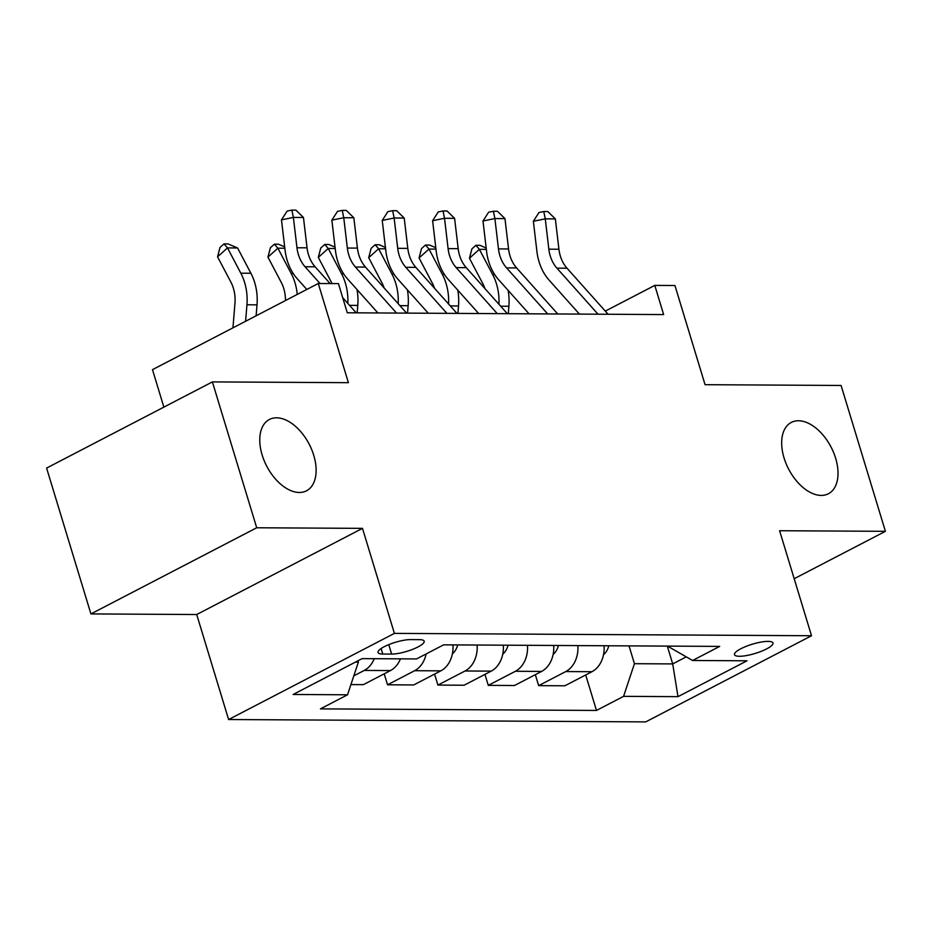 <?xml version="1.0" encoding="UTF-8"?>
<svg xmlns="http://www.w3.org/2000/svg" width="932" height="932" viewBox="0 0 932 932"><rect width="100%" height="100%" fill="white"/><g stroke="black" fill="none" stroke-linecap="round" stroke-linejoin="round"><path stroke-width="1.4" d="M784.057 457.938A40.204 23.917 -117.5 0 1 791.303 422.417A40.204 23.917 -117.5 0 1 835.631 458.229A40.204 23.917 -117.5 0 1 828.385 493.762A40.204 23.917 -117.5 0 1 784.057 457.938M262.148 455.002A40.204 23.917 -117.5 0 1 269.406 419.47A40.204 23.917 -117.5 0 1 313.735 455.294A40.204 23.917 -117.5 0 1 306.488 490.815A40.204 23.917 -117.5 0 1 262.148 455.002M768.073 641.379A20.096 4.835 163.1 0 0 746.183 646.342A20.096 4.835 163.1 0 0 734.498 654.672A20.096 4.835 163.1 0 0 739.402 656.279A20.096 4.835 163.1 0 0 761.293 651.317A20.096 4.835 163.1 0 0 772.966 642.987A20.096 4.835 163.1 0 0 768.073 641.379M228.608 719.539L645.725 721.892L811.516 635.741L394.399 633.387L228.608 719.539L196.71 614.526L362.49 528.362L256.708 527.768L90.917 613.92L196.71 614.526M90.917 613.92L46.6 468.074L212.391 381.91L348.405 382.679L318.266 283.503L152.487 369.655L163.869 407.133M794.192 578.714L885.4 531.322L841.083 385.464L705.07 384.695L674.931 285.507L654.788 285.402L605.299 311.113M256.708 527.768L212.391 381.91M318.266 283.503L338.421 283.608L347.287 312.779L663.642 314.573L654.788 285.402M382.772 654.031L391.638 654.078A19.479 4.683 163.1 0 0 412.853 649.266A19.479 4.683 163.1 0 0 424.165 641.204A19.479 4.683 163.1 0 0 419.423 639.643L410.558 639.597A19.479 4.683 163.1 0 0 389.343 644.408A19.479 4.683 163.1 0 0 378.031 652.47A19.479 4.683 163.1 0 0 382.772 654.031L381.106 648.544M355.395 662.116L358.366 662.139L347.531 694.794L320.422 708.879L596.48 710.44L585.704 674.966M347.531 694.794L293.126 694.48L362.129 658.621L416.534 658.936L443.644 644.839L719.702 646.4L692.592 660.485L746.998 660.8L677.995 696.658L623.59 696.344L596.48 710.44M362.49 528.362L394.399 633.387M885.4 531.322L779.606 530.727L811.516 635.741M692.592 660.485L667.475 646.109M667.3 646.109L672.706 663.91L686.197 656.897M357.958 660.788L358.366 662.139M629.018 645.888L634.424 663.701L672.706 663.91L677.995 696.658M374.245 658.691A25.129 19.269 90.3 0 1 364.272 670.423L353.81 675.851M604.053 645.748A25.129 19.269 90.3 0 1 591.971 671.704L564.862 685.789L538.661 685.649L535.329 674.675M553.678 645.468A25.129 19.269 90.3 0 1 541.597 671.424L514.487 685.509L488.286 685.358L484.955 674.395M503.303 645.177A25.129 19.269 90.3 0 1 491.211 671.133L464.101 685.23L437.912 685.078L434.58 674.104M452.929 644.897A25.129 19.269 90.3 0 1 440.836 670.854L413.726 684.938L387.537 684.799L384.205 673.824M400.445 658.842A25.129 19.269 90.3 0 1 390.461 670.574L363.352 684.659L350.921 684.589M426.145 653.938A25.129 19.269 90.3 0 1 414.647 670.702L387.537 684.799M477.102 645.037A25.129 19.269 90.3 0 1 465.021 670.993L437.912 685.078M527.477 645.317A25.129 19.269 90.3 0 1 515.396 671.273L488.286 685.358M577.852 645.596A25.129 19.269 90.3 0 1 565.771 671.564L538.661 685.649M623.59 696.344L634.424 663.701M320.014 283.503L305.044 266.738A31.408 24.092 90.3 0 1 296.97 247.761L293.382 217.424L281.476 219.859L285.064 250.195A47.113 36.138 -89.7 0 0 297.18 278.668L306.814 289.456M330.091 283.561L315.121 266.797A31.408 24.092 90.3 0 1 307.047 247.819L303.459 217.482L293.382 217.424L291.879 210.108L295.91 210.131L303.459 217.482M281.476 219.859L287.126 211.086L291.879 210.108M356.222 312.837L342.696 297.681M232.953 327.831L234.957 303.168A31.408 24.092 -89.7 0 0 230.88 282.105L217.564 256.836L220.022 247.446L223.995 243.881L228.025 243.904L237.578 247.97L250.883 273.251A47.113 36.138 90.3 0 1 257.011 304.834L256.125 315.797M237.578 247.97L227.501 247.912L240.817 273.192A47.113 36.138 90.3 0 1 246.933 304.776L245.594 321.26M223.995 243.881L227.501 247.912L217.564 256.836M396.519 313.059L355.418 267.03A31.408 24.092 90.3 0 1 347.345 248.052L343.757 217.715L331.85 220.15L335.438 250.487A47.113 36.138 -89.7 0 0 347.554 278.948L377.914 312.954M406.597 313.117L365.495 267.088A31.408 24.092 90.3 0 1 357.422 248.098L353.834 217.773L343.757 217.715L342.265 210.387L346.285 210.411L353.834 217.773M331.85 220.15L337.5 211.366L342.265 210.387M446.894 313.35L405.804 267.309A31.408 24.092 90.3 0 1 397.719 248.331L394.143 217.995L382.237 220.43L385.813 250.766A47.113 36.138 -89.7 0 0 397.929 279.239L428.289 313.245M456.971 313.408L415.87 267.368A31.408 24.092 90.3 0 1 407.797 248.39L404.208 218.053L394.143 217.995L392.64 210.679L396.671 210.702L404.208 218.053M382.237 220.43L387.875 211.646L392.64 210.679M497.28 313.63L456.179 267.601A31.408 24.092 90.3 0 1 448.094 248.611L444.517 218.274L432.611 220.709L436.188 251.046A47.113 36.138 -89.7 0 0 448.304 279.518L478.664 313.525M507.346 313.688L466.256 267.647A31.408 24.092 90.3 0 1 458.171 248.669L454.595 218.333L444.517 218.274L443.015 210.958L447.045 210.982L454.595 218.333M432.611 220.709L438.25 211.937L443.015 210.958M285.472 300.547A31.408 24.092 -89.7 0 0 281.254 282.396L267.938 257.115L270.397 247.737L274.369 244.172L278.4 244.196L284.668 246.852M284.831 248.238L277.876 248.203L291.192 273.472A47.113 36.138 90.3 0 1 297.25 294.419M274.369 244.172L277.876 248.203L267.938 257.115M452.381 653.88A16.648 12.768 -89.7 0 0 457.67 644.921M332.083 283.573A31.408 24.092 -89.7 0 0 331.629 282.676L318.313 257.395L320.771 248.017L324.755 244.452L328.786 244.475L335.042 247.143M335.205 248.518L328.25 248.483L341.566 273.763A47.113 36.138 90.3 0 1 347.822 303.424M356.991 289.514A47.113 36.138 90.3 0 1 357.772 305.405L357.166 312.837M324.755 244.452L328.25 248.483L318.313 257.395M502.756 654.171A16.648 12.768 -89.7 0 0 508.045 645.212M384.159 287.988A31.408 24.092 -89.7 0 0 382.003 282.955L368.688 257.686L371.157 248.308L375.13 244.732L379.161 244.755L385.417 247.423M385.58 248.809L378.625 248.762L391.941 274.043A47.113 36.138 90.3 0 1 398.197 303.704M407.366 289.794A47.113 36.138 90.3 0 1 408.146 305.684L407.54 313.129M375.13 244.732L378.625 248.762L368.688 257.686M547.655 313.909L506.554 267.88A31.408 24.092 90.3 0 1 498.469 248.902L494.892 218.566L482.986 221L486.562 251.337A47.113 36.138 -89.7 0 0 498.69 279.81L529.05 313.804M557.732 313.968L516.631 267.938A31.408 24.092 90.3 0 1 508.546 248.96L504.969 218.624L494.892 218.566L493.389 211.249L497.42 211.261L504.969 218.624M482.986 221L488.624 212.216L493.389 211.249M553.13 654.45A16.648 12.768 -89.7 0 0 558.419 645.492M434.533 288.268A31.408 24.092 -89.7 0 0 432.378 283.246L419.062 257.966L421.532 248.588L425.505 245.023L429.536 245.046L435.792 247.714M435.955 249.089L429 249.054L442.316 274.323A47.113 36.138 90.3 0 1 448.572 303.995M457.74 290.085A47.113 36.138 90.3 0 1 458.521 305.964L457.915 313.408M425.505 245.023L429 249.054L419.062 257.966M598.029 314.2L556.928 268.16A31.408 24.092 90.3 0 1 548.843 249.182L545.267 218.845L533.36 221.28L536.937 251.617A47.113 36.138 -89.7 0 0 549.065 280.089L579.424 314.096M608.107 314.259L567.005 268.218A31.408 24.092 90.3 0 1 558.92 249.24L555.344 218.904L545.267 218.845L543.764 211.529L547.795 211.552L555.344 218.904M533.36 221.28L538.999 212.508L543.764 211.529M603.505 654.73A16.648 12.768 -89.7 0 0 608.794 645.771M484.908 288.547A31.408 24.092 -89.7 0 0 482.753 283.526L469.437 258.257L471.907 248.867L475.879 245.302L479.91 245.326L486.166 247.994M486.329 249.38L479.374 249.333L492.69 274.614A47.113 36.138 90.3 0 1 498.946 304.275M508.115 290.365A47.113 36.138 90.3 0 1 508.895 306.255L508.29 313.688M475.879 245.302L479.374 249.333L469.437 258.257M390.461 670.574L364.272 670.423M440.836 670.854L414.647 670.702M491.211 671.133L465.021 670.993M541.597 671.424L515.396 671.273M591.971 671.704L565.771 671.564M388.772 644.641L391.638 654.078M305.044 266.738L315.121 266.797M296.97 247.761L307.047 247.819M250.883 273.251L240.817 273.192M257.011 304.834L246.933 304.776M355.418 267.03L365.495 267.088M347.345 248.052L357.422 248.098M405.804 267.309L415.87 267.368M397.719 248.331L407.797 248.39M456.179 267.601L466.256 267.647M448.094 248.611L458.171 248.669M293.231 273.484L291.192 273.472M343.605 273.775L341.566 273.763M357.772 305.405L349.547 305.358M393.98 274.055L391.941 274.043M408.146 305.684L399.921 305.638M506.554 267.88L516.631 267.938M498.469 248.902L508.546 248.96M444.354 274.334L442.316 274.323M458.521 305.964L450.296 305.917M556.928 268.16L567.005 268.218M548.843 249.182L558.92 249.24M494.729 274.625L492.69 274.614M508.895 306.255L500.67 306.209"/></g></svg>

